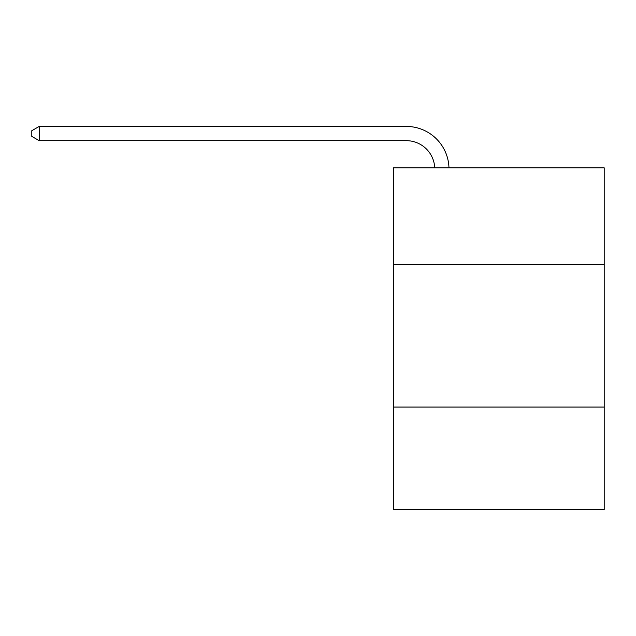<?xml version="1.0" encoding="UTF-8"?>
<svg xmlns="http://www.w3.org/2000/svg" width="636" height="636" viewBox="0 0 636 636"><rect width="100%" height="100%" fill="white"/><g stroke="black" fill="none" stroke-linecap="round" stroke-linejoin="round"><path stroke-width="0.95" d="M604.2 264.663L604.2 167.84L393.469 167.84L393.469 264.663L604.2 264.663L604.2 509.571L393.469 509.571L393.469 264.663M604.2 407.048L393.469 407.048M406.277 140.667A28.477 28.477 0 0 1 434.73 167.84A28.477 28.477 0 0 0 406.277 140.667A28.477 28.477 0 0 1 434.73 167.84A28.477 28.477 0 0 0 406.277 140.667A28.477 28.477 0 0 1 434.73 167.84A28.477 28.477 0 0 0 406.277 140.667A28.477 28.477 0 0 1 434.73 167.84A28.477 28.477 0 0 0 406.277 140.667A28.477 28.477 0 0 1 434.73 167.84A28.477 28.477 0 0 0 406.277 140.667A28.477 28.477 0 0 1 434.73 167.84A28.477 28.477 0 0 0 406.277 140.667A28.477 28.477 0 0 1 434.73 167.84A28.477 28.477 0 0 0 406.277 140.667A28.477 28.477 0 0 1 434.73 167.84A28.477 28.477 0 0 0 406.277 140.667A28.477 28.477 0 0 1 434.73 167.84A28.477 28.477 0 0 0 406.277 140.667A28.477 28.477 0 0 1 434.73 167.84A28.477 28.477 0 0 0 406.277 140.667A28.477 28.477 0 0 1 434.73 167.84A28.477 28.477 0 0 0 406.277 140.667A28.477 28.477 0 0 1 434.73 167.84A28.477 28.477 0 0 0 406.277 140.667A28.477 28.477 0 0 1 434.73 167.84A28.477 28.477 0 0 0 406.277 140.667A28.477 28.477 0 0 1 434.73 167.84A28.477 28.477 0 0 0 406.277 140.667L39.201 140.667L31.8 136.398L31.8 130.706L39.201 126.429L406.277 126.429A42.715 42.715 0 0 1 448.976 167.84M39.201 140.667L39.201 126.429L406.277 126.429"/></g></svg>
